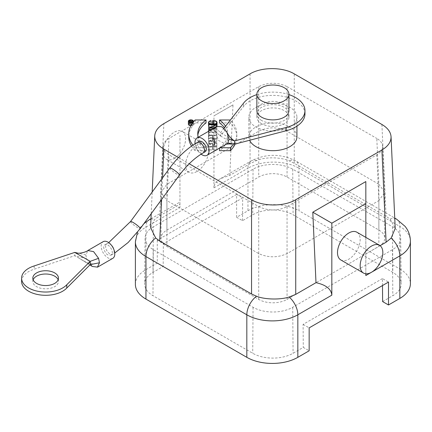 <?xml version="1.0" encoding="UTF-8"?>
<svg xmlns="http://www.w3.org/2000/svg" width="432" height="432" viewBox="0 0 432 432"><rect width="100%" height="100%" fill="white"/><g stroke="black" fill="none" stroke-linecap="round" stroke-linejoin="round"><path stroke-width="0.32" stroke-dasharray="2.16 1.62" d="M261.56 123.714A16.027 9.256 180 0 1 256.867 117.169A16.027 9.256 180 0 1 272.894 107.914A16.027 9.256 180 0 1 288.922 117.169A16.027 9.256 180 0 1 279.029 125.717A16.027 9.256 180 0 1 261.56 123.714M261.56 120.442A16.027 9.256 180 0 1 256.867 113.897A16.027 9.256 180 0 1 272.894 104.641A16.027 9.256 180 0 1 288.922 113.897A16.027 9.256 180 0 1 279.029 122.445A16.027 9.256 180 0 1 261.56 120.442M382.617 301.579L392.818 295.688A28.539 16.475 0 0 0 401.177 283.937A28.539 16.475 0 0 0 392.818 272.387L293.074 214.801A28.539 16.475 0 0 0 252.715 214.801L242.514 220.693L236.623 217.291L247.957 210.746A36.067 20.822 180 0 1 298.96 210.746L298.96 168.21L399.838 226.449L399.838 268.985L298.96 210.746M399.838 268.985A36.067 20.822 180 0 1 410.4 283.711M242.514 220.693L242.687 197.888L163.345 243.691L163.172 266.495L152.971 272.387A28.539 16.475 0 0 0 144.612 283.937A28.539 16.475 0 0 0 152.971 295.688L252.715 353.273A28.539 16.475 0 0 0 293.074 353.273L303.275 347.382L309.161 350.784M153.317 226.778A28.053 16.195 180 0 0 145.103 238.129A28.053 16.195 180 0 0 153.317 249.68L253.06 307.265A28.053 16.195 180 0 0 292.729 307.265L392.472 249.68A28.053 16.195 0 0 0 400.685 238.129A28.053 16.195 0 0 0 392.472 226.778L292.729 169.193A28.053 16.195 0 0 0 253.06 169.193L153.317 226.778L152.971 272.387M382.493 285.541L382.444 278.575L388.503 282.074M382.444 278.575L303.102 324.378L303.275 347.382M303.102 324.378L309.161 327.877M135.389 284.364A36.067 20.822 180 0 1 145.951 269.638L157.286 263.099L163.172 266.495M236.623 217.291L236.623 194.389L242.687 197.888M236.623 194.389L157.286 240.192L163.345 243.691M157.286 240.192L157.286 263.099M340.821 259.961A16.027 9.256 120 0 0 353.171 255.668A16.027 9.256 120 0 0 360.169 239.539A16.027 9.256 120 0 0 356.848 232.2M189.524 124.054L189.524 121.846L189.524 124.054A0.632 0.362 180 0 1 190.787 124.054L190.787 121.846L190.787 124.054M190.787 124.789L189.524 124.789M191.025 124.097L192.407 123.698L192.407 121.846L192.407 124.789L191.025 124.789L191.025 121.846L191.025 124.789M192.407 120.598L192.407 123.541L191.003 123.946A0.869 0.502 0 0 0 190.064 123.552A0.869 0.502 0 0 0 189.281 124.054L189.281 124.929L192.407 124.789M192.407 124.929L192.407 122.288M189.281 124.929L189.281 122.224M189.281 124.054L189.281 121.106M191.003 123.946L191.003 121.003M190.906 122.92A2.284 1.318 180 0 1 193.19 124.238A2.284 1.318 180 0 1 190.906 125.555A2.284 1.318 180 0 1 188.622 124.238A2.284 1.318 180 0 1 190.906 122.92M190.868 125.696A2.527 1.458 0 0 0 193.428 124.238A2.527 1.458 0 0 0 190.906 122.78A2.527 1.458 0 0 0 188.379 124.238M208.91 138.105L208.91 138.974A1.847 1.069 180 0 1 210.757 137.911A1.847 1.069 180 0 1 212.603 138.974L212.603 141.048L212.603 138.105L208.91 138.105L208.91 136.031L208.91 138.974M208.91 136.031A1.847 1.069 180 0 1 210.757 134.962A1.847 1.069 180 0 1 212.603 136.031L212.603 138.974M212.603 136.031L212.603 138.105M212.603 141.048L208.91 141.048M216.842 134.978L212.949 135.869A2.209 1.274 0 0 0 210.616 134.757A2.209 1.274 0 0 0 208.548 136.031L208.548 138.31L216.842 138.31L212.965 138.105L212.965 136.096L216.842 134.978L216.842 137.921L212.949 138.812A2.209 1.274 -0 0 0 210.616 137.705A2.209 1.274 -0 0 0 208.548 138.974L208.548 141.253L216.842 141.253L212.965 141.048L212.965 136.096M212.965 141.048L212.965 138.105M216.842 141.048L216.842 138.105M216.842 141.253L216.842 138.31M208.548 141.253L208.548 138.31M208.548 138.974L208.548 136.031M212.949 138.812L212.949 135.869M216.842 137.689L216.842 134.746M212.965 139.039L216.842 137.921M214.882 123.952A2.716 1.571 180 0 1 216.664 125.42A2.716 1.571 180 0 1 213.943 126.992L211.626 126.992A2.716 1.571 180 0 1 208.91 125.42A2.716 1.571 180 0 1 210.686 123.952M212.965 120.911L212.965 124.049M212.603 124.049L212.603 125.42L212.965 125.42M212.603 120.701L212.603 125.42M217.026 125.42A3.078 1.777 -0 0 0 213.943 123.644L212.603 123.644M208.726 126.02A3.078 1.777 -0 0 0 211.626 127.202L213.943 127.202A3.078 1.777 -0 0 0 216.842 126.025M211.081 120.728L211.081 123.676A3.078 1.777 -0 0 0 208.548 125.42M213.791 128.272L216.842 128.272L214.153 128.061M209.293 128.061L209.293 131.009L216.842 127.894L216.842 126.511M216.842 128.061L216.842 131.009L209.293 131.009M216.842 128.272L216.842 131.009M211.475 129.611L216.842 129.4L216.842 132.349L208.726 132.349L208.726 129.4L208.726 131.215L216.842 131.215M208.726 128.039L208.726 131.215M216.281 124.924L216.281 127.872L208.726 130.982M209.137 127.872L216.281 127.872M208.726 124.718L208.726 127.872M216.842 124.718L216.842 127.661L208.726 127.661M216.842 129.4L211.837 129.4M208.726 132.349L216.842 132.554L216.842 129.611M208.726 132.554L208.726 130.842M208.548 131.301L208.548 134.19L208.91 134.19L208.91 132.624L216.842 132.624L208.91 132.413L208.91 131.09M216.842 132.413L216.842 135.356L208.91 135.356L208.91 133.79L208.548 133.79L208.548 137.133L208.91 137.133L208.91 135.567L216.842 135.567L216.842 132.624M208.91 135.567L208.91 132.624M208.91 137.133L208.91 134.19M208.548 137.133L208.548 134.19M208.548 133.79L208.548 130.842M208.91 133.79L208.91 130.842M208.91 135.356L208.91 132.413M214.342 142.549L214.342 145.103L214.342 142.16L209.185 140.886L209.185 143.829L214.342 142.549L214.342 139.606L214.342 142.16M214.342 145.103L209.185 143.829M209.185 140.886L214.342 139.606M214.704 139.52L216.842 138.764L208.726 140.773L216.842 143.003L214.704 142.247L214.704 139.52L214.704 142.463L216.842 141.934L208.726 143.942L216.842 145.951L214.704 145.195L214.704 142.247M216.842 142.776L216.842 145.724M216.842 143.003L216.842 145.951M208.726 140.999L208.726 143.942M208.726 140.773L208.726 143.716M216.842 138.764L216.842 141.707M216.842 138.991L216.842 141.934M214.704 145.195L214.704 142.463M208.726 143.667L212.603 143.667L212.603 146.804L208.726 147.01L216.842 147.01L212.965 146.804L212.965 143.667L216.842 143.456L208.726 143.456L208.726 146.61L212.603 146.61L212.603 149.747L208.726 149.958L216.308 149.958M216.842 149.958L212.965 149.747L212.965 146.61L216.842 146.399L208.726 146.61M208.726 146.399L208.726 143.456M216.842 146.399L216.842 143.456M216.842 146.61L216.842 143.667M212.965 146.61L212.965 143.667M212.965 149.747L212.965 146.804M216.842 149.747L216.842 146.804M216.842 149.645L216.842 147.01M208.726 149.958L208.726 147.01M208.726 149.747L208.726 146.804M212.603 149.747L212.603 146.804M212.603 143.667L212.603 146.61M225.52 126.247A39.069 22.556 180 0 1 227.81 133.855A39.069 22.556 180 0 1 219.537 147.739L220.147 147.739M233.523 143.969A48.087 27.761 0 0 0 236.828 133.855A48.087 27.761 0 0 0 230.407 119.993M235.17 144.023A48.087 27.761 0 0 0 236.828 136.798A48.087 27.761 0 0 0 230.386 122.92L230.386 119.977M219.537 147.739L219.537 148.09M224.44 127.634A39.069 22.556 180 0 1 227.81 136.798A39.069 22.556 180 0 1 219.537 150.682M230.386 122.92L219.537 122.92M192.915 145.163A48.087 27.761 -0 0 0 195.183 147.739L206.032 147.739A39.069 22.556 180 0 1 198.207 137.268M191.533 146.119A48.087 27.761 -0 0 0 195.183 150.682L206.032 150.682L206.032 147.739M206.032 150.682A39.069 22.556 180 0 1 197.759 136.798A39.069 22.556 180 0 1 197.84 135.329M195.183 150.682L195.183 147.739M195.183 119.977L195.183 122.92A48.087 27.761 -0 0 0 188.741 136.798M206.032 122.92L195.183 122.92M255.895 107.352A24.041 13.883 180 0 1 282.096 104.344A24.041 13.883 180 0 1 296.935 117.169A24.041 13.883 180 0 1 272.894 131.053A24.041 13.883 180 0 1 248.848 117.169A24.041 13.883 180 0 1 255.895 107.352M296.935 136.798A24.041 13.883 0 0 0 282.096 123.979A24.041 13.883 0 0 0 255.895 126.986A24.041 13.883 0 0 0 248.848 136.798A24.041 13.883 0 0 0 249.61 140.265M178.475 157.556L189.221 163.76M229.797 175.365L232.994 104.868L213.959 115.862L213.959 187.844C214.056 184.253 216.27 181.17 220.595 178.589L229.797 175.365L250.058 163.663L256.667 160.51C266.674 156.319 282.096 157.561 289.256 160.866L294.246 163.296L386.078 216.313L390.128 219.105L395.21 228.388M365.834 181.564L365.834 275.53M380.09 245.673L365.834 253.903M365.834 237.389L365.834 273.775M150.579 227.54L154.656 219.402L159.694 215.838L179.955 204.142L179.955 202.052L179.955 207.473L179.955 135.491L179.955 204.142M232.994 104.868L213.959 115.862M185.62 164.938A16.027 9.256 -60 0 1 192.618 148.808A16.027 9.256 -60 0 1 204.968 144.515A16.027 9.256 -60 0 1 207.425 157.361A16.027 9.256 -60 0 1 196.954 171.482A16.027 9.256 -60 0 1 188.941 172.276A16.027 9.256 -60 0 1 185.62 164.938M174.285 158.398A16.027 9.256 120 0 0 184.756 144.272A16.027 9.256 120 0 0 182.299 131.425A16.027 9.256 120 0 0 166.271 140.681A16.027 9.256 120 0 0 166.271 159.192A16.027 9.256 120 0 0 174.285 158.398M378.869 230.051A20.034 11.567 180 0 1 384.739 238.232A20.034 11.567 180 0 1 378.869 246.407L287.064 299.414A20.034 11.567 180 0 1 258.725 299.414L166.919 246.407A20.034 11.567 180 0 1 161.05 238.232A20.034 11.567 180 0 1 166.919 230.051L258.725 177.044A20.034 11.567 180 0 1 287.064 177.044L378.869 230.051L378.869 184.243L384.728 192.121L384.739 238.232M287.064 177.044L287.059 86.627C277.614 82.166 268.175 82.166 258.73 86.627L168.993 138.44C165.299 140.632 163.35 143.257 163.129 146.313C163.085 149.602 165.035 152.426 168.993 154.791L258.73 206.604C268.175 211.07 277.614 211.07 287.059 206.604L376.796 154.791C380.754 152.426 382.703 149.602 382.655 146.313C382.439 143.257 380.484 140.632 376.796 138.44L378.875 184.248L287.059 131.236C277.614 126.765 268.175 126.765 258.73 131.236L166.919 184.243L161.05 192.424L166.919 200.599L166.919 246.407M287.059 86.627L376.796 138.44M378.869 246.407L378.869 200.605L287.059 253.611C277.614 257.845 268.175 257.845 258.73 253.611L166.919 200.599L168.993 154.791M376.796 154.791L378.875 200.599L384.739 192.424M195.048 143.775A10.017 5.783 -120 0 0 201.101 154.17M205.06 151.821L202.057 151.524C198.553 150.109 196.29 141.874 199.049 141.41M216.88 126.49L215.622 127.732L214.807 131.074L218.587 140.476L225.855 144.18L226.892 143.818M215.622 127.732L220.471 132.71L233.566 140.27M288.922 94.597A32.06 18.506 -0 0 0 256.867 94.597M304.954 113.897A32.06 18.506 -0 0 0 279.634 95.801A32.06 18.506 -0 0 0 243.67 106.288L220.471 135.983L220.471 132.71L223.825 128.417M214.807 131.074L220.471 135.983L234.641 144.164M256.867 110.624A16.027 9.256 180 0 1 272.894 101.369A16.027 9.256 180 0 1 288.922 110.624M107.984 254.918C104.479 253.498 102.217 245.263 104.976 244.804C108.913 242.746 115.015 252.85 110.986 255.215L107.984 254.918M112.79 258.336A9.617 5.551 60 0 1 105.381 255.76A9.617 5.551 60 0 1 101.18 246.083A9.617 5.551 60 0 1 103.172 241.677M92.372 266.485L86.551 258.698L85.882 254.918L87.907 250.565M86.551 258.698L74.741 255.685L90.218 264.616M21.6 281.416A24.041 13.883 180 0 1 34.166 269.217L74.741 255.685L74.741 252.412M34.166 265.95L34.166 269.217M33.14 279.779A12.825 7.403 0 0 0 32.821 281.416A12.825 7.403 0 0 0 40.738 288.257A12.825 7.403 0 0 0 54.713 286.654A12.825 7.403 0 0 0 58.466 281.416A12.825 7.403 0 0 0 58.147 279.779M85.882 254.918L77.08 252.936M253.06 169.193L252.715 214.801M211.626 124.049L211.626 126.992M213.943 124.049L213.943 126.992M213.943 120.701L213.943 123.644M213.943 124.718L213.943 127.202M211.626 124.254L211.626 127.202M162.572 177.833L161.59 199.514M294.246 163.296L294.246 73.861M381.915 124.475L386.078 216.313M390.128 219.105A16.027 9.256 -60 0 1 394.762 218.473M396.517 219.116A16.027 9.256 -60 0 1 399.838 226.449A36.067 20.822 180 0 1 410.4 241.175M256.667 160.51A16.027 9.256 -120 0 0 251.278 160.877A16.027 9.256 -120 0 0 247.957 168.21A36.067 20.822 180 0 1 298.96 168.21A16.027 9.256 120 0 0 295.645 160.877A16.027 9.256 120 0 0 289.256 160.866M145.951 269.638L145.951 227.108A16.027 9.256 60 0 1 149.272 219.769M135.389 241.828A36.067 20.822 180 0 1 145.951 227.108L179.955 207.473M159.694 215.838L163.874 123.617M150.957 219.137A16.027 9.256 60 0 1 154.656 219.402M250.058 73.861L250.058 163.663M213.959 187.844L247.957 168.21L247.957 210.746M253.06 307.265L252.715 353.273M292.729 307.265L293.074 353.273M153.317 249.68L152.971 295.688M292.729 169.193L293.074 214.801M392.472 226.778L392.818 272.387M392.472 249.68L392.818 295.688M258.73 86.627L258.73 131.236M166.919 230.051L166.919 184.243L168.993 138.44M258.73 253.611L258.73 206.604M287.059 206.604L287.064 299.414M258.725 131.242L258.725 177.044M258.725 299.414L258.725 253.606M243.67 106.288L243.67 103.016M111.575 245.414A6.01 3.472 -120 0 0 106.855 243.718A6.01 3.472 -120 0 0 105.937 248.535A6.01 3.472 -120 0 0 109.863 253.827A6.01 3.472 -120 0 0 112.871 254.124A6.01 3.472 -120 0 0 113.756 249.194M130.556 221.524A6.01 0.913 -143.8 0 0 132.71 224.111A6.01 0.913 -143.8 0 0 137.797 227.75A6.01 0.913 -143.8 0 0 140.254 228.631M169.787 167.994A6.01 0.913 -143.8 0 0 171.936 170.575A6.01 0.913 -143.8 0 0 177.028 174.22A6.01 0.913 -143.8 0 0 179.48 175.1M197.165 142.501A6.01 3.472 -120 0 0 196.247 147.317A6.01 3.472 -120 0 0 200.173 152.609A6.01 3.472 -120 0 0 203.18 152.906M288.922 117.169L288.922 113.897M256.867 117.169L256.867 113.897M188.622 121.295L188.622 124.238M193.19 121.295L193.19 124.238M193.428 124.238L193.428 121.9M208.91 122.477L208.91 125.42M216.664 122.477L216.664 125.42M236.828 136.798L236.828 133.855M227.81 133.855L227.81 136.798M197.759 133.855L197.759 136.798M296.935 126.139L296.935 117.169M248.848 136.798L248.848 117.169M220.595 178.589L251.278 160.877C266.069 153.5 280.854 153.5 295.645 160.877L394.745 218.09M151.205 213.689L152.188 192.008M143.932 223.609L140.756 226.957L137.484 232.254M150.973 218.786L179.955 202.052M204.968 144.515L182.299 131.425M188.941 172.276L166.271 159.192M145.103 238.129L144.612 283.937M400.685 238.129L401.177 283.937M163.129 146.313L161.055 192.121M382.655 146.313L384.734 192.121M161.05 192.424L161.05 238.232M219.553 135.184L221.578 136.62M225.871 144.229L226.417 144.115M104.976 244.804L108.691 242.611M110.986 255.215L114.739 253.006M89.899 264.94L78.829 258.044M83.56 260.771C86 262.699 89.343 263.758 93.577 263.947M32.821 278.143L32.821 281.416M58.466 278.143L58.466 281.416"/><path stroke-width="0.65" d="M365.834 273.775L365.834 275.53L399.838 255.901A36.067 20.822 180 0 0 410.4 241.175L410.4 283.711A36.067 20.822 180 0 1 399.838 298.431L399.838 255.901A16.027 9.256 -120 0 0 391.127 238.14L386.095 242.206L380.09 245.673M315.992 282.679L312.795 212.188L365.834 181.564L365.834 203.548L331.83 223.177L331.83 295.159C331.225 289.024 325.944 284.866 315.992 282.679L295.731 294.381L289.121 297.032A16.027 9.256 60 0 1 297.832 314.793L297.832 357.329L309.161 350.784L309.161 327.877L388.503 282.074L388.503 304.976L399.838 298.431M388.503 304.976L382.617 301.579L382.493 285.541M297.832 357.329A36.067 20.822 180 0 1 246.823 357.329L246.823 314.793A16.027 9.256 -60 0 1 256.532 296.233L251.543 293.987L159.71 240.97L155.66 237.994L150.579 227.54L151.205 213.689M331.83 295.159L297.832 314.793A36.067 20.822 180 0 1 246.823 314.793L145.951 256.554L145.951 299.09L246.823 357.329M145.951 299.09A36.067 20.822 180 0 1 135.389 284.364L135.389 241.828A36.067 20.822 180 0 0 145.951 256.554A16.027 9.256 120 0 1 155.66 237.994M371.504 246.083A16.027 9.256 -60 0 1 379.517 245.29A16.027 9.256 -60 0 1 379.517 263.795A16.027 9.256 -60 0 1 363.485 273.051A16.027 9.256 -60 0 1 361.028 260.204A16.027 9.256 -60 0 1 371.504 246.083M379.517 245.29L356.848 232.2A16.027 9.256 120 0 0 348.835 232.994A16.027 9.256 120 0 0 338.364 247.12A16.027 9.256 120 0 0 340.821 259.961L363.485 273.051M189.524 121.106L189.524 121.846L189.524 121.106A0.632 0.362 180 0 1 190.787 121.106L190.787 121.846L189.524 121.846M190.787 121.106L190.787 121.846M192.407 120.749L191.003 121.003A0.869 0.502 0 0 0 190.064 120.609A0.869 0.502 0 0 0 189.281 121.106L189.281 121.981L192.407 121.981L191.025 121.846L191.025 121.149L192.407 120.749L192.407 121.846M191.025 121.846L191.025 121.149M192.407 122.288L192.407 121.981M190.906 119.977A2.284 1.318 180 0 1 193.19 121.295A2.284 1.318 180 0 1 190.906 122.612A2.284 1.318 180 0 1 188.622 121.295A2.284 1.318 180 0 1 190.906 119.977M190.906 119.837A2.527 1.458 -0 0 0 188.379 121.295A2.527 1.458 -0 0 0 190.906 122.753A2.527 1.458 -0 0 0 193.428 121.295A2.527 1.458 -0 0 0 190.906 119.837M188.379 121.295L188.379 124.238A2.527 1.458 0 0 0 190.868 125.696M211.081 120.938L211.081 120.728A3.078 1.777 -0 0 0 208.548 122.477A3.078 1.777 -0 0 0 211.626 124.254L213.943 124.254A3.078 1.777 -0 0 0 217.026 122.477A3.078 1.777 -0 0 0 213.943 120.701L212.603 120.701L212.603 122.477L212.965 122.477L212.965 120.911L213.943 120.911A2.716 1.571 180 0 1 216.664 122.477A2.716 1.571 180 0 1 213.943 124.049L211.626 124.049A2.716 1.571 180 0 1 208.91 122.477A2.716 1.571 180 0 1 211.081 120.938L211.081 123.887A2.716 1.571 180 0 0 210.686 123.952M212.965 123.854L213.943 123.854A2.716 1.571 180 0 1 214.882 123.952M212.965 122.477L212.965 124.049M212.603 122.477L212.603 124.049M216.842 126.025A3.078 1.777 -0 0 0 217.026 125.42L217.026 122.477M208.548 122.477L208.548 125.42A3.078 1.777 -0 0 0 208.726 126.02M214.153 128.061L209.293 128.061L216.842 124.718L208.726 124.718L216.281 124.924L208.726 128.039L213.791 128.272M216.842 126.511L216.842 124.951M208.726 128.272L208.726 129.611L211.475 129.611M208.726 124.924L208.726 127.872L209.137 127.872M211.837 129.4L208.726 129.4M208.726 130.842L208.726 129.611M208.91 131.09L208.548 130.842L208.548 131.301M216.308 149.958L216.842 149.958L216.842 149.645M230.407 119.993A48.087 27.761 0 0 0 230.386 119.977L219.537 119.977A39.069 22.556 180 0 1 225.52 126.247M220.147 147.739L230.386 147.739A48.087 27.761 0 0 0 233.523 143.969M230.386 147.739L230.386 150.682A48.087 27.761 0 0 0 235.17 144.023M219.537 148.09L219.537 150.682L230.386 150.682M219.537 119.977L219.537 122.92A39.069 22.556 180 0 1 224.44 127.634M198.207 137.268A39.069 22.556 180 0 1 197.759 133.855A39.069 22.556 180 0 1 206.032 119.977L195.183 119.977A48.087 27.761 -0 0 0 188.741 133.855A48.087 27.761 -0 0 0 192.915 145.163M197.84 135.329A39.069 22.556 180 0 1 206.032 122.92L206.032 119.977M188.741 133.855L188.741 136.798A48.087 27.761 -0 0 0 191.533 146.119M249.61 140.265A24.041 13.883 0 0 0 255.895 146.615A24.041 13.883 0 0 0 282.096 149.623A24.041 13.883 0 0 0 296.935 136.798L296.935 126.139M386.095 242.206L381.915 149.985C388.082 146.297 391.133 141.885 391.057 136.755C390.717 131.992 387.671 127.899 381.915 124.475L294.246 73.861C282.679 66.895 261.625 66.895 250.058 73.861L163.874 123.617C158.117 127.04 155.072 131.134 154.732 135.902C154.656 141.026 157.702 145.438 163.874 149.126L178.475 157.556M189.221 163.76L251.543 199.741C263.11 206.707 284.164 206.707 295.731 199.741L295.731 294.381M381.915 149.985L295.731 199.741M391.057 136.755L395.21 228.388L391.127 238.14M365.834 203.548L365.834 237.389M331.83 223.177L312.795 212.188M289.121 297.032C279.115 300.197 263.693 299.268 256.532 296.233M201.101 154.17A10.017 5.783 -120 0 0 207.063 155.293A10.017 5.783 -120 0 0 207.063 143.726A10.017 5.783 -120 0 0 197.046 137.938A10.017 5.783 -120 0 0 194.972 142.528A10.017 5.783 -120 0 0 195.048 143.775M197.165 142.495L199.049 141.41C202.986 139.352 209.088 149.461 205.06 151.821L203.18 152.906A6.01 3.472 -120 0 0 203.175 145.967A6.01 3.472 -120 0 0 197.165 142.501C187.067 148.424 177.941 156.924 169.781 167.994L130.556 221.524L108.691 242.611M226.892 143.818L227.885 142.987L228.976 139.255L226.924 132.316L222.458 127.337L221.324 126.684L216.88 126.49L197.046 137.938M226.924 132.316C228.236 135.221 230.456 137.873 233.566 140.27L234.641 140.891L228.976 139.255M227.885 142.987L234.641 144.164L234.641 140.891L286.076 127.499A32.06 18.506 -0 0 0 304.954 110.624A32.06 18.506 -0 0 0 288.922 94.597M234.641 144.164L286.076 130.772A32.06 18.506 -0 0 0 304.954 113.897L304.954 110.624M256.867 94.597A32.06 18.506 -0 0 0 243.67 103.016L223.825 128.417M288.922 94.268L288.922 110.624A16.027 9.256 180 0 1 279.029 119.178A16.027 9.256 180 0 1 261.56 117.169A16.027 9.256 180 0 1 256.867 110.624L256.867 94.268A16.027 9.256 180 0 1 272.894 85.012A16.027 9.256 180 0 1 288.922 94.268A16.027 9.256 180 0 1 279.029 102.816A16.027 9.256 180 0 1 261.56 100.807A16.027 9.256 180 0 1 256.867 94.268M87.874 250.511L103.172 241.677A9.617 5.551 60 0 1 112.79 247.234A9.617 5.551 60 0 1 112.79 258.336L97.492 267.17M87.955 250.538L93.593 251.624L98.572 258.314L99.479 262.769L97.448 267.106L92.372 266.485L89.899 264.94M98.566 258.314L90.218 261.344L66.771 284.769A24.041 13.883 180 0 1 39.722 291.6A24.041 13.883 180 0 1 21.6 278.143A24.041 13.883 180 0 1 34.166 265.95L74.741 252.412L90.218 261.344L90.218 264.616L99.479 262.769M90.218 264.616L66.771 288.041A24.041 13.883 180 0 1 39.722 294.872A24.041 13.883 180 0 1 21.6 281.416L21.6 278.143M66.771 284.769L66.771 288.041M54.713 283.381A12.825 7.403 0 0 0 58.466 278.143A12.825 7.403 0 0 0 45.641 270.74A12.825 7.403 0 0 0 32.821 278.143A12.825 7.403 0 0 0 40.738 284.985A12.825 7.403 0 0 0 54.713 283.381M58.147 279.779A12.825 7.403 0 0 0 45.641 274.012A12.825 7.403 0 0 0 33.14 279.779M87.923 250.484C85.568 252.418 78.548 253.849 77.08 252.936L74.741 252.412M213.943 120.911L213.943 123.854M213.943 124.254L213.943 124.718M211.626 124.254L211.626 124.718M251.543 293.987L251.543 199.741M163.874 149.126L162.572 177.833M161.59 199.514L159.71 240.97M394.762 218.473A16.027 9.256 -60 0 1 396.517 219.116L394.745 218.09M143.932 223.609L149.272 219.769A16.027 9.256 60 0 1 150.957 219.137M286.076 130.772L286.076 127.499M113.756 249.194A6.01 3.472 -120 0 0 111.575 245.414M203.18 152.906C194.681 157.864 186.781 165.256 179.48 175.1L140.254 228.631A6.01 0.913 -143.8 0 0 135.945 224.343A6.01 0.913 -143.8 0 0 130.556 221.524M179.48 175.1A6.01 0.913 -143.8 0 0 175.176 170.813A6.01 0.913 -143.8 0 0 169.787 167.994M193.428 121.9L193.428 121.295M410.4 241.175C410.308 235.634 408.537 230.693 405.081 226.363L396.517 219.116M152.188 192.008L154.732 135.902M137.484 232.254L135.389 241.828M149.272 219.769L150.973 218.786M207.063 155.293L226.897 143.84M226.417 144.115L232.675 143.818M140.254 228.631L128.164 242.487L114.739 253.006"/></g></svg>
